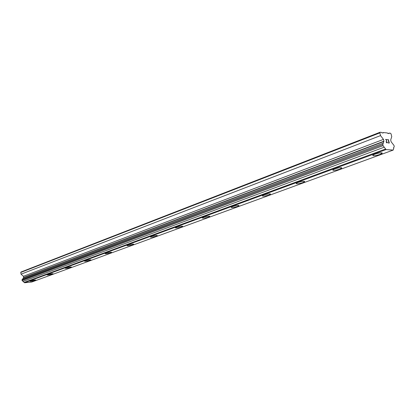 <?xml version="1.0" encoding="UTF-8"?>
<svg xmlns="http://www.w3.org/2000/svg" width="415" height="415" viewBox="0 0 415 415"><rect width="100%" height="100%" fill="white"/><g stroke="black" fill="none" stroke-linecap="round" stroke-linejoin="round"><path stroke-width="0.62" d="M35.804 280.141L35.337 280.426C33.117 281.064 31.333 281.334 29.968 281.245L29.901 281.188M30.368 280.908C32.583 280.27 34.372 279.995 35.742 280.084L35.337 280.431C33.122 281.064 31.333 281.339 29.968 281.245L30.368 280.908M53.104 273.807L52.586 274.123C50.329 274.777 48.514 275.052 47.128 274.953L47.051 274.891M47.559 274.58C49.816 273.926 51.636 273.646 53.027 273.744L52.586 274.123C50.329 274.777 48.514 275.057 47.128 274.958L47.559 274.58M71.437 267.089L70.866 267.436C68.579 268.111 66.727 268.391 65.321 268.287L65.233 268.22M65.793 267.872C68.081 267.198 69.933 266.912 71.349 267.016L70.866 267.442C68.579 268.111 66.727 268.396 65.321 268.292L65.793 267.872M90.916 259.951L90.278 260.34C87.954 261.03 86.076 261.32 84.644 261.211L84.536 261.134M85.163 260.75C87.487 260.055 89.37 259.764 90.807 259.873L90.278 260.345C87.954 261.035 86.076 261.326 84.644 261.217L85.163 260.75M111.635 252.356L110.93 252.792C108.569 253.503 106.66 253.798 105.203 253.684L105.078 253.596M105.773 253.166C108.133 252.455 110.048 252.154 111.511 252.268L110.93 252.792C108.569 253.503 106.66 253.804 105.203 253.69L105.773 253.166M133.734 244.259L132.945 244.741C130.543 245.473 128.603 245.779 127.12 245.664L126.974 245.561M127.747 245.083C130.149 244.352 132.089 244.041 133.583 244.155L132.945 244.746C130.543 245.478 128.603 245.784 127.12 245.67L127.747 245.083M157.342 235.606L156.455 236.145C154.022 236.898 152.046 237.214 150.536 237.1L150.365 236.981M151.231 236.441C153.669 235.689 155.646 235.372 157.166 235.487L156.455 236.151C154.022 236.903 152.051 237.219 150.536 237.1L151.231 236.441M182.626 226.336L181.63 226.943C179.156 227.716 177.148 228.048 175.612 227.928L175.41 227.794M176.385 227.192C178.86 226.414 180.867 226.087 182.413 226.201L181.63 226.948C179.156 227.721 177.153 228.048 175.612 227.934L176.385 227.192M209.767 216.376L208.641 217.071C206.131 217.865 204.092 218.207 202.53 218.088L202.287 217.942M203.392 217.258C205.902 216.459 207.946 216.116 209.518 216.225L208.641 217.071C206.131 217.87 204.092 218.207 202.53 218.093L203.392 217.258M238.983 205.658L237.707 206.442C235.155 207.261 233.08 207.619 231.492 207.505L231.207 207.339M232.462 206.561C235.015 205.741 237.09 205.384 238.692 205.492C239.279 205.653 238.947 205.975 237.707 206.447C235.155 207.267 233.085 207.619 231.492 207.51C230.916 207.35 231.238 207.033 232.462 206.561M270.523 194.085L269.065 194.977C266.471 195.823 264.36 196.196 262.747 196.088L262.41 195.906M263.841 195.019C266.44 194.168 268.552 193.795 270.181 193.898C270.855 194.075 270.487 194.438 269.065 194.983C266.471 195.828 264.365 196.196 262.747 196.093C262.078 195.916 262.446 195.558 263.841 195.019M304.672 181.547L303.002 182.574C300.356 183.446 298.214 183.835 296.569 183.736L296.18 183.534M297.82 182.517C300.465 181.646 302.613 181.251 304.273 181.345C305.056 181.537 304.631 181.946 303.002 182.579C300.356 183.451 298.214 183.835 296.569 183.741C295.802 183.549 296.217 183.145 297.82 182.517M341.768 167.93L339.844 169.102C337.146 170.005 334.962 170.415 333.297 170.326L332.846 170.103M334.734 168.941C337.431 168.034 339.62 167.624 341.306 167.702C342.209 167.914 341.721 168.381 339.849 169.107C337.146 170.01 334.967 170.415 333.297 170.332C332.405 170.129 332.887 169.662 334.734 168.941M382.215 153.073L379.984 154.427C377.23 155.36 374.999 155.791 373.308 155.724L372.789 155.48M374.984 154.136C377.738 153.197 379.974 152.762 381.686 152.829C382.718 153.052 382.153 153.586 379.99 154.432C377.23 155.366 375.004 155.796 373.308 155.729C372.286 155.506 372.846 154.977 374.984 154.136M389.296 143.056L388.456 139.72L389.301 143.056L388.227 142.968L389.125 142.822L388.788 141.484L388.212 141.219L388.731 141.266L388.212 141.225M388.731 141.266L388.393 139.928L387.387 139.627L388.461 139.715L387.387 139.627M389.12 142.822L388.175 142.75M387.325 142.262L387.32 142.584L387.32 142.262M387.128 142.879L386.547 142.677L386.158 141.837L386.552 139.772L385.478 139.461L386.754 139.57L386.292 141.873L386.723 142.63L387.185 142.521L387.148 142.049M387.06 142.656L386.287 141.873L386.749 139.575L385.478 139.466M393.83 147.875L393.207 150.069L386.054 149.582L383.066 145.665L382.791 144.576L383.922 141.204L383.47 139.393L380.539 135.601L379.86 132.888L380.067 132.245L381.525 132.385L381.888 132.862L383.149 132.982L383.289 132.556L387.403 132.956L387.76 133.423L388.995 133.542L389.13 133.122L390.541 133.257L391.075 133.957L391.75 136.623L390.686 140.011L391.138 141.795L393.98 145.432L394.25 146.5L393.498 147.994M383.237 143.185L22.638 278.87L21.99 279.866L22.109 280.561L24.532 282.755L31.67 282.06L393.207 150.069M380.067 132.245L21.056 271.986L20.75 272.448L21.041 274.17L23.422 276.291L23.619 277.438L23.017 278.73M383.289 132.556L382.381 132.909M379.86 132.888L20.75 272.448M380.539 135.601L21.041 274.17M383.47 139.393L23.422 276.291M383.922 141.204L23.619 277.438M383.766 141.531L23.411 277.682M382.791 144.576L21.99 279.866M383.066 145.665L22.109 280.561M384.238 147.18L23.064 281.406M385.639 148.99L24.205 282.418M386.054 149.582L24.532 282.755M389.13 133.122L388.227 133.469"/></g></svg>
